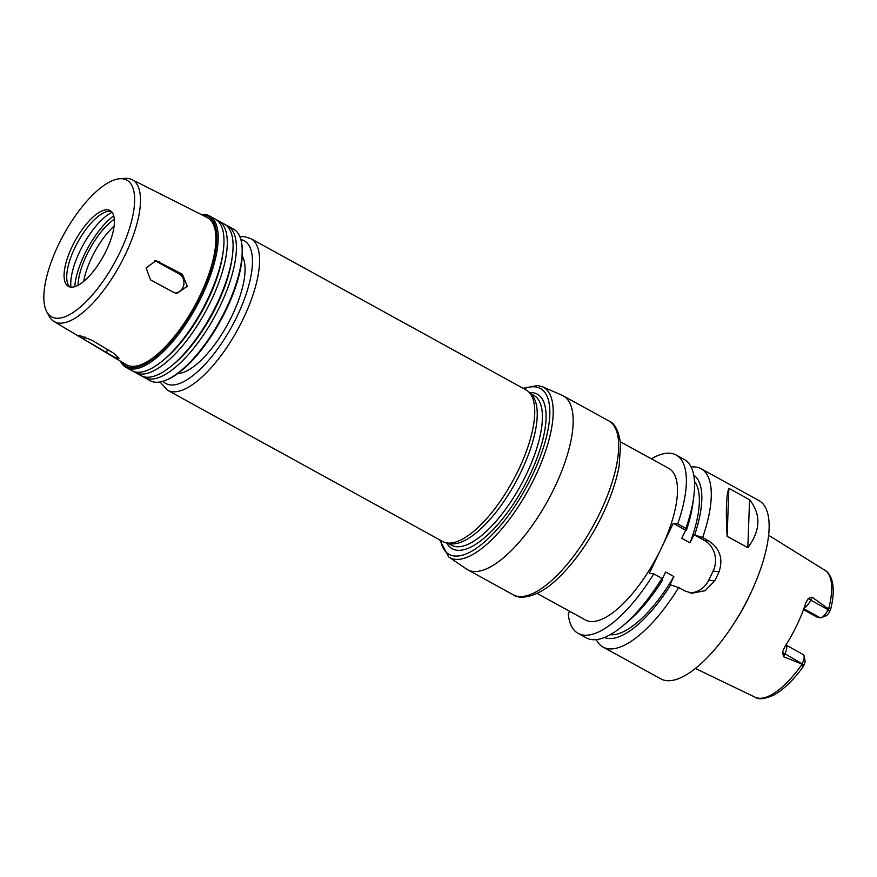 <?xml version="1.0" encoding="UTF-8"?>
<svg xmlns="http://www.w3.org/2000/svg" width="877" height="877" viewBox="0 0 877 877"><rect width="100%" height="100%" fill="white"/><g stroke="black" fill="none" stroke-linecap="round" stroke-linejoin="round"><path stroke-width="1.32" d="M154.582 260.622A10.173 9.34 -83.2 0 1 156.205 261.313L178.963 273.832A10.173 9.34 -83.2 0 1 183.753 284.872A10.173 9.34 -83.2 0 1 175.148 293.05M150.548 279.862L146.108 267.891L156.106 260.666L182.383 274.238L187.305 286.275L176.891 293.444L173.679 292.425L150.548 279.862M83.852 339.256L78.59 335.551L79.467 335.452L91.844 340.199L114.24 353.563L119.042 358.233L114.525 357.202L83.852 339.256L84.948 336.976M620.423 441.8L668.833 468.428A86.494 32.219 118.8 0 1 661.269 548.322A86.494 32.219 118.8 0 1 585.496 620.017L537.075 593.4M439.75 539.892L448.728 556.972L466.531 569.063A99.222 36.955 -61.2 0 0 467.638 569.743A99.222 36.955 -61.2 0 0 547.829 500.603A99.222 36.955 -61.2 0 0 563.242 395.856A99.222 36.955 -61.2 0 0 562.08 395.286L542.326 386.735L537.634 385.485L523.098 388.303M446.722 542.929A88.215 32.855 -61.2 0 0 521.705 490.55A88.215 32.855 -61.2 0 0 532.503 392.633A88.215 32.855 -61.2 0 0 529.39 392.567M447.818 543.17L451.502 545.198A85.486 31.835 -61.2 0 0 520.587 485.628A85.486 31.835 -61.2 0 0 533.863 395.384L530.179 393.356M159.987 381.977L167.573 390.254L442.742 541.537A86.494 32.219 -61.2 0 0 446.02 542.764L449.561 543.565A85.486 31.835 -61.2 0 0 515.402 482.778A85.486 31.835 -61.2 0 0 531.44 394.617L528.875 392.052A86.494 32.219 -61.2 0 0 526.079 389.936L250.91 238.665L244.683 236.691L239.859 236.691M446.02 542.764A86.494 32.219 -61.2 0 0 512.639 481.265A86.494 32.219 -61.2 0 0 528.875 392.052M177.713 373.613A68.691 25.586 -61.2 0 0 227.527 324.512A68.691 25.586 -61.2 0 0 242.293 256.139M142.808 376.474A86.494 32.219 -61.2 0 0 144.398 377.516L150.186 380.706A86.494 32.219 -61.2 0 0 165.029 380.563L166.17 380.125A85.486 31.835 -61.2 0 0 220.587 320.697A85.486 31.835 -61.2 0 0 241.603 242.907L241.361 241.712A86.494 32.219 -61.2 0 0 233.534 229.105L227.735 225.926A86.494 32.219 -61.2 0 0 226.014 225.137M165.029 380.563A86.494 32.219 -61.2 0 0 220.094 320.423A86.494 32.219 -61.2 0 0 241.361 241.712M144.398 377.516A86.494 32.219 -61.2 0 0 214.306 317.244A86.494 32.219 -61.2 0 0 227.735 225.926M133.71 371.475A86.494 32.219 -61.2 0 0 135.288 372.517L141.087 375.696A86.494 32.219 -61.2 0 0 172.429 365.172L174.501 363.429A82.975 30.903 -61.2 0 0 231.977 258.89L232.339 256.205A86.494 32.219 -61.2 0 0 224.424 224.106L218.636 220.916A86.494 32.219 -61.2 0 0 216.915 220.138M172.429 365.172A86.494 32.219 -61.2 0 0 232.339 256.205M135.288 372.517A86.494 32.219 -61.2 0 0 205.196 312.234A86.494 32.219 -61.2 0 0 218.636 220.916M120.423 361.149A86.494 32.219 -61.2 0 0 126.189 367.507L131.978 370.697A86.494 32.219 -61.2 0 0 163.33 360.173L165.402 358.419A82.975 30.903 -61.2 0 0 222.868 253.891L223.24 251.195A86.494 32.219 -61.2 0 0 215.325 219.097L209.537 215.917A86.494 32.219 -61.2 0 0 204.878 214.448A86.494 32.219 -61.2 0 0 201.074 214.448M163.33 360.173A86.494 32.219 -61.2 0 0 223.24 251.195M126.189 367.507A86.494 32.219 -61.2 0 0 196.097 307.235A86.494 32.219 -61.2 0 0 209.537 215.917M121.081 361.543A85.486 31.835 -61.2 0 0 193.828 308.594A85.486 31.835 -61.2 0 0 203.617 214.898A85.486 31.835 -61.2 0 0 201.765 214.799M46.766 311.763L49.309 316.422A80.969 30.158 -61.2 0 0 54.023 321.519L126.233 364.624A83.951 31.276 -61.2 0 0 194.442 306.325A83.951 31.276 -61.2 0 0 207.115 217.496L132.032 179.621A80.969 30.158 -61.2 0 0 128.031 178.437A80.969 30.158 -61.2 0 0 125.203 178.371L119.908 178.722A78.031 29.062 -61.2 0 0 63.769 234.488A78.031 29.062 -61.2 0 0 46.766 311.763A78.031 29.062 -61.2 0 0 113.089 265.38A78.031 29.062 -61.2 0 0 122.637 178.787A78.031 29.062 -61.2 0 0 119.908 178.722M54.023 321.519A80.969 30.158 -61.2 0 0 119.809 265.292A80.969 30.158 -61.2 0 0 132.032 179.621M107.75 209.855A43.247 16.115 -61.2 0 0 73.613 243.565A43.247 16.115 -61.2 0 0 68.406 286.384A43.247 16.115 -61.2 0 0 103.354 256.248A43.247 16.115 -61.2 0 0 110.074 210.59A43.247 16.115 -61.2 0 0 107.75 209.855M111.302 211.478A43.247 16.115 -61.2 0 0 110.392 211.302A43.247 16.115 -61.2 0 0 108.88 211.269A43.247 16.115 -61.2 0 0 77.757 242.173A43.247 16.115 -61.2 0 0 68.34 285.003A43.247 16.115 -61.2 0 0 69.82 286.943M112.07 212.322A48.136 17.924 -61.2 0 0 83.052 245.078A48.136 17.924 -61.2 0 0 70.938 287.141M113.725 215.764A52.149 19.426 -61.2 0 0 74.731 286.691M114.328 219.294A46.306 17.244 -61.2 0 0 78.031 285.31M114.098 226.102A46.306 17.244 -61.2 0 0 83.666 281.473M569.579 611.269L568.252 614.053A101.765 37.908 -61.2 0 0 578.14 633.402A101.765 37.908 -61.2 0 0 653.771 573.854L649.298 573.317L661.269 548.322L673.251 523.328L677.724 523.865A101.765 37.908 -61.2 0 0 676.189 455.053A101.765 37.908 -61.2 0 0 651.337 458.803M804.056 655.897L805.042 660.688A5.492 2.05 118.8 0 1 804.088 664.898L802.729 667.331L801.896 664.547L802.356 663.341A9.57 3.563 -61.2 0 0 804.056 655.897A9.57 3.563 -61.2 0 0 803.189 654.505L785.924 645.012A9.57 3.563 -61.2 0 1 786.231 650.559A9.57 3.563 -61.2 0 1 784.97 653.782L804.056 664.963M801.984 664.108L783.567 656.72L784.97 653.782A5.087 0.702 -154.4 0 1 782.536 652.137L783.567 656.72M803.475 609.679L817.594 617.441L820.203 617.759A9.57 3.563 -61.2 0 0 821.332 617.583A9.57 3.563 -61.2 0 0 828.074 609.668L810.688 600.109L812.102 597.182L808.254 598.465L805.799 602.916A73.778 27.483 -61.2 0 1 784.762 646.82L782.536 652.137M812.102 597.182L828.436 608.901L830.914 608.375L829.741 611.368A5.492 2.05 118.8 0 1 825.904 615.84L821.332 617.583M734.981 621.837A76.836 28.623 -61.2 0 0 750.46 593.674M829.774 611.291L828.074 609.668L828.436 608.901M749.55 499.704C761.203 514.382 760.633 530.388 747.84 547.719L749.55 499.704L728.864 488.336L727.143 536.34C725.685 511.17 726.255 495.176 728.864 488.336M747.84 547.719L727.143 536.34M596.272 639.629A101.765 37.908 -61.2 0 0 603.058 647.094A101.765 37.908 -61.2 0 0 678.677 587.546L669.984 584.696L673.887 576.551L665.61 572.001L662.179 579.149M604.406 637.491A92.765 34.554 -61.2 0 0 670.752 584.784M610.195 634.707A88.533 32.975 -61.2 0 0 673.887 576.551M578.14 633.402L586.329 637.897A101.765 37.908 -61.2 0 0 623.207 625.52L628.502 621.059A92.765 34.554 -61.2 0 0 662.475 580.234L661.96 578.36L653.771 573.854M623.207 625.52A101.765 37.908 -61.2 0 0 661.96 578.36M689.717 592.797A22.901 21.015 96.8 0 0 708.748 580.157L713.111 571.07A22.901 21.015 96.8 0 0 704.286 540.385L693.937 534.696L702.63 537.557L708.759 540.923C719.874 548.41 723.317 558.704 719.074 571.793A101.765 37.908 118.8 0 1 714.722 580.881L705.119 590.692L692.03 593.214L684.805 590.912L678.677 587.546M677.724 523.865L685.913 528.36L686.428 530.234L685.661 530.146L681.769 538.281L690.046 542.83L693.937 534.696M685.661 530.146L673.251 523.328M702.63 537.557A101.765 37.908 -61.2 0 0 701.107 468.746A101.765 37.908 -61.2 0 0 695.625 467.024A101.765 37.908 -61.2 0 0 691.164 467.024M603.058 647.094L660.896 678.897A101.765 37.908 -61.2 0 0 743.137 607.98A101.765 37.908 -61.2 0 0 758.945 500.548L701.107 468.746M694.705 534.795A92.765 34.554 -61.2 0 0 693.718 475.038M690.046 542.83A88.533 32.975 -61.2 0 0 694.474 481.418M685.913 528.36A101.765 37.908 -61.2 0 0 693.685 497.314A101.765 37.908 -61.2 0 0 684.378 459.548L676.189 455.053M686.428 530.234A92.765 34.554 -61.2 0 0 692.753 504.187L693.685 497.314M156.205 261.313L159.263 261.686M178.963 273.832L182.383 274.238M107.641 349.627L106.216 352.598M608.759 420.883C614.722 423.054 618.68 430.739 620.631 443.948L619.063 466.553C615.347 485.825 607.629 506.161 595.922 527.57C584.312 548.421 571.519 565.457 557.564 578.699C538.357 597.566 519.633 599.956 513.155 594.77A99.222 36.955 -61.2 0 0 593.345 525.63A99.222 36.955 -61.2 0 0 608.759 420.883L563.242 395.856M448.728 556.972A97.194 36.198 -61.2 0 0 528.371 489.903A97.194 36.198 -61.2 0 0 542.326 386.735M440.528 540.32A94.661 35.255 -61.2 0 0 519.25 499.397A94.661 35.255 -61.2 0 0 535.266 386.867A94.661 35.255 -61.2 0 0 523.876 388.73M167.573 390.254A86.494 32.219 -61.2 0 0 237.47 329.982A86.494 32.219 -61.2 0 0 250.91 238.665M162.979 381.265A81.408 30.322 -61.2 0 0 231.671 326.792A81.408 30.322 -61.2 0 0 240.857 239.607M828.699 608.616A72.44 26.99 -61.2 0 0 824.906 570.28L768.625 535.266M802.729 667.331C793.148 680.322 783.665 689.486 774.259 694.836C765.018 699.057 758.638 699.857 755.119 697.226A72.44 26.99 -61.2 0 0 801.896 664.547M804.099 607.969A9.57 3.563 -61.2 0 0 808.89 603.266A9.57 3.563 -61.2 0 0 810.688 600.109A5.087 0.702 25.6 0 1 808.254 598.465M820.203 617.759L803.814 608.748M704.286 540.385L708.759 540.923M713.111 571.07L719.074 571.793M708.748 580.157L714.722 580.881M513.155 594.77L467.638 569.743M755.119 697.226L695.406 668.46M830.914 608.375C833.917 595.834 834.005 585.759 831.166 578.129C829.16 573.843 827.077 571.223 824.906 570.28"/></g></svg>
